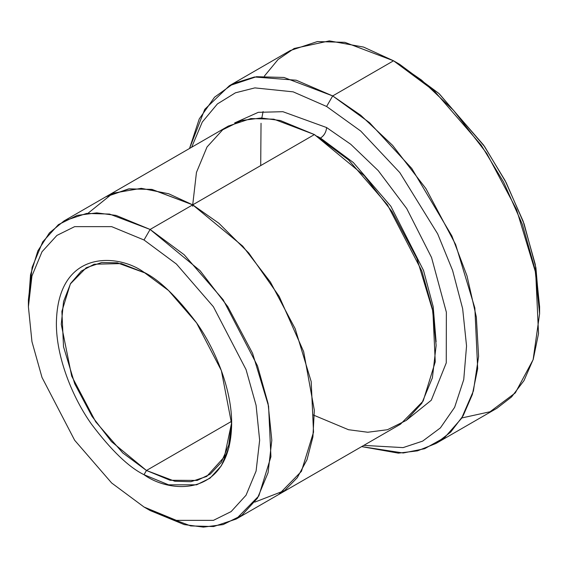 <?xml version="1.0" encoding="UTF-8"?>
<svg xmlns="http://www.w3.org/2000/svg" width="568" height="568" viewBox="0 0 568 568"><rect width="100%" height="100%" fill="white"/><g stroke="black" fill="none" stroke-linecap="round" stroke-linejoin="round"><path stroke-width="0.85" d="M324.555 133.977L323.298 135.702M146.459 470.481L122.787 452.937L95.722 421.839L71.682 376.08L61.266 324.3L63.559 301.509L70.624 283.467L81.323 271.071L94.189 264.226L121.311 263.58L145.252 273.031L117.306 262.821L101.622 262.551L86.215 267.748L70.354 283.929L61.884 311.378L63.524 346.757L74.72 383.755L92.052 416.401L111.477 441.613L146.459 470.481L231.623 421.307L146.459 470.481L174.859 481.252L190.905 481.692L206.702 476.445L224.417 456.8L231.652 422.677L228.776 445L221.229 462.43L210.217 474.173L197.188 480.429L170.13 480.272L146.459 470.481L144.023 474.699L146.459 470.481M144.023 272.313C118.392 253.442 57.581 248.699 56.388 322.908C56.04 357.059 72.626 397.706 91.441 424.097C111.264 450.389 128.794 467.251 144.023 474.699C128.794 467.251 111.264 450.389 91.441 424.097C72.626 397.706 56.04 357.059 56.388 322.908C57.581 248.699 118.392 253.442 144.023 272.313C159.253 279.754 176.783 296.617 196.606 322.908C215.428 349.299 232.007 389.946 231.659 424.097C230.466 498.306 169.654 493.564 144.023 474.699L168.561 484.816L196.606 484.816L210.054 478.164L221.35 465.767L228.961 447.449L231.659 424.097L221.35 370.528L196.606 322.908L168.561 290.525L144.023 272.313M539.6 313.77L539.6 306.748L535.29 264.475L523.135 221.179L505.087 180.546L483.609 145.117L438.823 93.401L399.631 64.305L393.539 60.79L434.442 91.15L481.181 145.117L503.589 182.087L522.418 224.488L535.106 269.665L539.6 313.77L533.118 359.707L515.297 392.9L490.07 411.75L461.805 417.956M326.6 106.464L360.715 131.038L399.815 172.615L437.658 233.846L452.589 270.425L462.65 308.665L466.548 345.969L463.744 379.609L454.62 407.355L440.377 427.924L422.649 441.116L403.102 447.612L363.79 445.383L403.102 447.612L422.649 441.116L440.377 427.924L454.62 407.355L463.744 379.609L466.548 345.969L462.65 308.665L452.589 270.425L437.658 233.846L399.815 172.615L360.715 131.038L326.6 106.464L293.159 91.846L254.847 87.891L235.436 92.811L217.402 103.93L202.279 122.049L191.657 147.24L202.279 122.049L217.402 103.93L235.436 92.811L254.847 87.891L293.159 91.846L326.6 106.464L332.685 95.928L326.6 106.464M361.66 446.611L403.195 452.994L424.594 448.72L444.666 437.516L461.585 418.311L473.421 390.933L478.597 356.427L476.339 317.058L466.995 275.863L451.872 235.905L411.743 168.419L369.519 122.645L332.685 95.928L360.744 115.268L392.644 145.415L425.95 188.633L455.664 244.595L474.855 308.019L477.674 368.675L472.391 394.426L463.154 415.726L450.708 432.078L435.961 443.466L417.48 450.857L398.381 453.143L361.66 446.611M144.023 239.994L176.399 264.021L213.398 306.748L246.043 369.576L256.09 405.339L259.647 440.257L256.09 471.071L246.043 495.232L231.141 511.583L213.398 520.366L176.399 520.366L144.023 507.018L150.108 510.525L184.188 524.583L203.443 527.111L223.139 524.583L241.812 515.339L257.503 498.129L268.075 472.69L271.816 440.257L268.075 403.5L257.503 365.856L223.139 299.719L184.188 254.748L150.108 229.451L144.023 239.994L111.647 226.639L74.649 226.639L56.907 235.422L42.004 251.773L31.957 275.941L28.4 306.748L31.957 341.666L42.004 377.429L74.649 440.257L111.647 482.985L144.023 507.018L176.399 520.366L213.398 520.366L231.141 511.583L246.043 495.232L256.09 471.071L259.647 440.257L256.09 405.339L246.043 369.576L213.398 306.748L176.399 264.021L144.023 239.994L150.108 229.451L200.078 270.688L227.825 306.706L252.59 353.331L268.579 406.184L270.929 456.729L258.83 495.935L236.167 519.053L213.603 526.55L190.678 525.911L150.108 510.525L144.023 507.018L111.647 482.985L74.649 440.257L42.004 377.429L31.957 341.666L28.4 306.748L31.957 275.941L42.004 251.773L56.907 235.422L74.649 226.639L111.647 226.639L144.023 239.994M326.6 127.552C326.209 132.01 324.179 135.525 320.508 138.088L353.353 162.547L390.848 206.241L423.522 270.425L433.192 306.706L436.103 341.815L433.192 306.706L423.522 270.425L390.848 206.241L353.353 162.547L320.508 138.088C324.179 135.525 326.209 132.01 326.6 127.552L282.885 111.69L258.27 112.336L234.662 122.908L258.27 112.336L282.885 111.69L326.6 127.552L350.733 144.272L378.217 170.62L406.731 208.57L431.559 257.538L446.363 312.201L446.263 362.888L431.282 400.234L406.361 420.306L431.282 400.234L446.263 362.888L446.363 312.201L431.559 257.538L406.731 208.57L378.217 170.62L350.733 144.272L326.6 127.552M317.512 136.405L320.508 138.088L317.512 136.405M192.715 206.262L192.708 204.856L218.879 223.252L248.784 253.037L279.186 296.418L303.646 351.627L314.331 410.274L312.904 436.877L307.011 459.675L297.27 477.688L284.639 490.575L254.791 502.119L284.632 490.589L297.27 477.702L307.011 459.69L312.911 436.899L314.338 410.288L303.653 351.642L279.193 296.425L248.791 253.03L218.879 223.245L192.708 204.849L151.691 189.385L128.524 188.924L105.79 196.826L129.213 188.832L152.139 189.464L192.708 204.849L242.678 246.086L270.432 282.104L295.19 328.737L311.186 381.589L313.536 432.141L301.438 471.348L278.774 494.465L400.49 424.197L423.153 401.072L435.251 361.866L432.901 311.321L416.912 258.468L392.147 211.836L364.393 175.817L314.423 134.573L192.708 204.849L196.457 172.416L207.029 146.977L222.72 129.767L241.4 120.522L261.088 117.995L280.344 120.522L314.423 134.573L348.503 159.878L387.454 204.849L421.825 270.986L432.397 308.637L436.139 345.394L432.397 377.826L421.825 403.266L406.127 420.483L387.454 429.72L367.759 432.248L348.503 429.72L313.209 414.959M435.961 443.466L496.822 408.328L511.562 396.94L524.008 380.588L533.253 359.288L538.528 333.544L535.716 272.881L516.518 209.457L486.804 153.502L453.505 110.277L421.598 80.131L393.539 60.79L332.685 95.928L393.539 60.79L344.854 42.33L317.349 41.57L290.262 50.559L229.408 85.697L256.488 76.701L284 77.461L332.685 95.928L296.248 80.223L254.485 76.985L233.576 83.475L214.555 97.192L199.261 118.925L189.527 148.468L204.75 109.347L229.408 85.697M236.167 519.053L278.774 494.458L301.43 471.341L313.529 432.134L311.179 381.589L295.19 328.737L270.425 282.111L242.678 246.093L192.708 204.856L150.108 229.451L192.708 204.856L152.139 189.471L129.22 188.839L106.649 196.329L228.357 126.053L250.928 118.556L273.854 119.188L314.423 134.573L192.708 204.856L168.661 193.745L141.283 188.327L112.854 193.234L88.026 213.263M278.774 494.465L277.908 494.955M261.827 118.009L263.083 111.534M264.418 76.069L278.086 59.491L294.153 48.479L329.355 40.889L363.563 47.073L393.539 60.79L399.631 64.305L439.284 93.819L484.575 146.516L506.166 182.612L524.122 223.927L535.908 267.741L539.564 310.199M28.435 303.305L30.537 274.749L37.836 250.921L49.43 232.894L64.049 220.924L86.62 213.433L109.539 214.065L150.108 229.451L116.028 215.4L96.773 212.872L77.085 215.4L58.412 224.637L42.721 241.854L32.142 267.287L28.4 299.719L28.435 303.305M150.108 510.525L144.023 507.011M261.031 123.277L260.712 165.586M64.049 220.924L106.649 196.329M28.4 306.748L28.4 299.719"/></g></svg>
